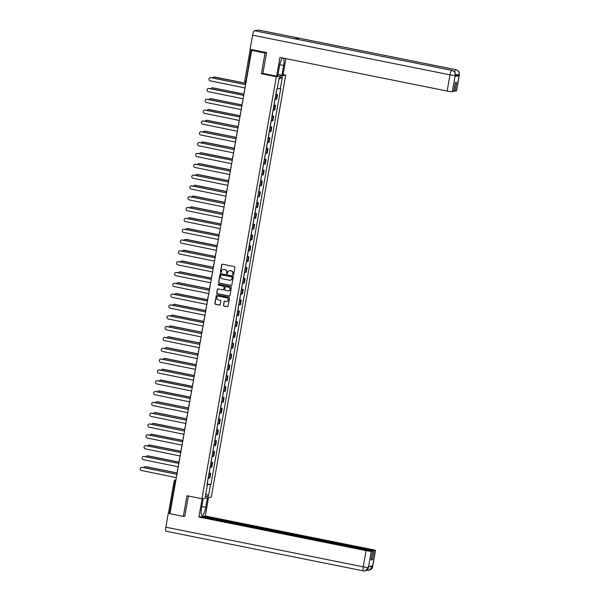 <?xml version="1.0" encoding="UTF-8"?>
<svg xmlns="http://www.w3.org/2000/svg" width="601" height="601" viewBox="0 0 601 601"><rect width="100%" height="100%" fill="white"/><g stroke="black" fill="none" stroke-linecap="round" stroke-linejoin="round"><path stroke-width="0.9" d="M233.075 275.018A0.488 0.466 -99.3 0 0 233.616 274.634L234.893 267.392A0.691 0.669 -99.3 0 0 234.36 266.581L222.49 264.2A0.691 0.669 -99.3 0 0 221.716 264.748L220.439 271.983A0.488 0.466 -99.3 0 0 220.98 272.553A0.488 0.466 -99.3 0 0 221.363 272.17L221.529 271.231A2.224 2.141 -99.3 0 1 224.023 269.473L225.007 269.676A2.224 2.141 -99.3 0 1 226.735 272.276L226.569 273.215A0.488 0.466 -99.3 0 0 227.11 273.786A0.488 0.466 -99.3 0 0 227.494 273.402L227.659 272.463A2.224 2.141 -99.3 0 1 230.145 270.705L231.137 270.908A2.224 2.141 -99.3 0 1 232.865 273.508L232.7 274.447A0.488 0.466 -99.3 0 0 233.075 275.018M229.499 270.683A2.224 2.141 -99.3 0 1 230.333 270.675L231.325 270.878A2.224 2.141 -99.3 0 1 233.045 273.478L232.88 274.417A0.488 0.466 -99.3 0 0 233.331 274.995M222.355 264.185A0.691 0.669 -99.3 0 0 221.904 264.718L220.627 271.952A0.488 0.466 -99.3 0 0 221.07 272.531M223.369 269.451A2.224 2.141 -99.3 0 1 224.203 269.443L225.195 269.646A2.224 2.141 -99.3 0 1 226.923 272.245L226.757 273.185A0.488 0.466 -99.3 0 0 227.201 273.763M223.422 305.18A0.691 0.669 -99.3 0 0 223.963 305.992L227.291 306.66A0.691 0.669 -99.3 0 0 228.072 306.112L229.484 298.073A0.691 0.669 -99.3 0 0 228.943 297.262L217.081 294.881A0.691 0.669 -99.3 0 0 216.307 295.429L214.888 303.46A0.691 0.669 -99.3 0 0 215.428 304.279L219.448 305.083A0.691 0.669 -99.3 0 0 220.229 304.534L220.83 301.093A0.691 0.669 -99.3 0 0 220.297 300.282L218.298 299.884A1.856 1.788 -99.3 0 1 218.321 296.225A1.856 1.788 -99.3 0 1 218.944 296.24L226.75 297.811A1.856 1.788 -99.3 0 1 226.735 301.462A1.856 1.788 -99.3 0 1 226.111 301.454L224.804 301.191A0.691 0.669 -99.3 0 0 224.03 301.74L223.61 305.15A0.691 0.669 -99.3 0 0 224.15 305.962L227.478 306.63A0.691 0.669 -99.3 0 0 227.614 306.645M266.521 52.805L265.033 53.053L261.39 73.728L276.355 76.733L201.951 498.725L186.979 495.72L183.335 516.394L169.97 513.712L251.669 50.364L253.321 50.093L251.241 49.673L245.794 82.435A1.412 1.412 0 0 1 244.675 80.797L246.23 81.21M265.033 53.053L251.669 50.364M231.024 285.483A0.691 0.669 -99.3 0 0 231.806 284.934L233.218 276.896A0.691 0.669 -99.3 0 0 232.685 276.084L220.815 273.695A0.691 0.669 -99.3 0 0 220.041 274.244L218.621 282.282A0.691 0.669 -99.3 0 0 219.162 283.094L231.212 285.452A0.691 0.669 -99.3 0 0 231.347 285.46M231.355 287.488L229.935 295.519A0.691 0.669 -99.3 0 1 229.154 296.068L217.292 293.686A0.691 0.669 -99.3 0 1 216.758 292.875L217.359 289.434A0.691 0.669 -99.3 0 1 218.14 288.886L222.948 289.855A0.691 0.669 -99.3 0 0 223.73 289.306L224.135 287.023A0.691 0.669 -99.3 0 0 223.595 286.211L218.584 285.205A0.488 0.466 -99.3 0 1 218.591 284.243A0.488 0.466 -99.3 0 1 218.756 284.25L230.814 286.669A0.691 0.669 -99.3 0 1 231.355 287.488M283.079 74.682L285.685 75.2L211.282 497.192L201.951 498.725M183.335 516.394L184.823 516.146M170.075 513.126L168.573 512.691M250.332 49.335L251.241 49.673M274.988 99.135L276.167 99.18L276.978 94.605L275.799 94.56M276.978 94.605L276.069 94.214M276.167 99.18L276.738 99.09L277.549 94.507M274.161 105.04L275.641 105.333L273.891 105.385M273.079 109.96L274.83 109.915L275.641 105.333M272.253 115.865L273.725 116.158L271.983 116.203M271.171 120.786L272.922 120.741L273.725 116.158M270.345 126.683L271.817 126.984L270.074 127.029M269.263 131.611L271.013 131.559L271.817 126.984M268.437 137.509L269.909 137.809L268.166 137.854M267.355 142.437L269.105 142.384L269.909 137.809M266.528 148.334L268.001 148.627L266.258 148.68M265.447 153.255L267.197 153.21L268.001 148.627M264.62 159.16L266.093 159.453L264.342 159.505M263.538 164.081L265.289 164.035L266.093 159.453M262.712 169.978L264.185 170.278L262.434 170.323M261.63 174.906L263.381 174.853L264.185 170.278M260.804 180.803L262.276 181.104L260.526 181.149M259.722 185.732L261.473 185.679L262.276 181.104M258.896 191.629L260.368 191.922L258.618 191.974M257.814 196.557L259.564 196.504L260.368 191.922M256.988 202.454L258.46 202.747L256.71 202.8M255.906 207.375L257.656 207.33L258.46 202.747M255.079 213.28L256.552 213.573L254.801 213.625M253.998 218.201L255.748 218.155L256.552 213.573M253.171 224.098L254.644 224.398L252.893 224.443M252.089 229.026L253.832 228.973L254.644 224.398M251.263 234.923L252.736 235.224L250.985 235.269M250.181 239.852L251.924 239.799L252.736 235.224M249.355 245.749L250.827 246.042L249.077 246.094M248.273 250.67L250.016 250.625L250.827 246.042M247.447 256.574L248.919 256.867L247.169 256.92M246.365 261.495L248.108 261.45L248.919 256.867M245.539 267.4L247.011 267.693L245.261 267.738M244.457 272.321L246.2 272.268L247.011 267.693M243.63 278.218L245.103 278.518L243.352 278.563M242.541 283.146L244.291 283.094L245.103 278.518M241.722 289.043L243.195 289.336L241.444 289.389M240.633 293.972L242.383 293.919L243.195 289.336M239.814 299.869L241.286 300.162L239.536 300.215M238.725 304.79L240.475 304.745L241.286 300.162M237.898 310.694L239.378 310.987L237.628 311.04M236.817 315.615L238.567 315.57L239.378 310.987M235.99 321.512L237.47 321.813L235.72 321.858M234.908 326.441L236.659 326.388L237.47 321.813M234.082 332.338L235.554 332.638L233.812 332.684M233 337.266L234.751 337.214L235.554 332.638M232.174 343.163L233.646 343.456L231.903 343.509M231.092 348.084L232.842 348.039L233.646 343.456M230.266 353.989L231.738 354.282L229.995 354.335M229.184 358.91L230.934 358.865L231.738 354.282M228.357 364.815L229.83 365.107L228.087 365.153M227.276 369.735L229.026 369.69L229.83 365.107M226.449 375.633L227.922 375.933L226.179 375.978M225.367 380.561L227.118 380.508L227.922 375.933M224.541 386.458L226.014 386.759L224.263 386.804M223.459 391.386L225.21 391.334L226.014 386.759M222.633 397.284L224.105 397.577L222.355 397.629M221.551 402.204L223.302 402.159L224.105 397.577M220.725 408.109L222.197 408.402L220.447 408.455M219.643 413.03L221.393 412.985L222.197 408.402M218.817 418.927L220.289 419.228L218.539 419.273M217.735 423.855L219.485 423.803L220.289 419.228M216.908 429.753L218.381 430.053L216.63 430.098M215.827 434.681L217.577 434.628L218.381 430.053M215 440.578L216.473 440.871L214.722 440.924M213.918 445.506L215.669 445.454L216.473 440.871M213.092 451.404L214.565 451.697L212.814 451.749M212.01 456.324L213.753 456.279L214.565 451.697M211.184 462.229L212.656 462.522L210.906 462.575M210.102 467.15L211.845 467.105L212.656 462.522M209.276 473.047L210.748 473.348L208.998 473.393M208.194 477.975L209.937 477.923L210.748 473.348M207.082 484.248L210.478 484.661L208.427 496.313L205.294 496.832L207.345 485.172L206.909 485.247L276.715 89.346L277.159 89.271L279.21 77.612L282.342 77.101L280.291 88.753L277.309 88.392M210.478 484.661L210.921 484.586L280.727 88.685L280.291 88.753M276.355 76.733L285.685 75.2M261.39 73.728L263.073 73.45M207.368 483.873L210.921 484.586M207.345 485.172L206.947 485.037M282.342 77.101L278.939 79.144M205.873 493.541L208.427 496.313M220.68 273.688A0.691 0.669 -99.3 0 0 220.229 274.214L218.809 282.252A0.691 0.669 -99.3 0 0 219.35 283.063L231.212 285.452M232.166 277.459A0.488 0.466 -99.3 0 0 231.791 276.888L221.378 274.8A0.488 0.466 -99.3 0 0 220.83 275.183L220.657 276.167A2.224 2.141 -99.3 0 0 222.378 278.774L229.499 280.201A2.224 2.141 -99.3 0 0 231.994 278.443L232.354 277.429A0.488 0.466 -99.3 0 0 231.971 276.858L231.791 276.888M221.311 274.792A0.488 0.466 -99.3 0 1 221.559 274.77L231.971 276.858M230.333 280.201A2.224 2.141 -99.3 0 0 232.181 278.413L231.994 278.443M232.354 277.429L232.181 278.413M218.005 288.871A0.691 0.669 -99.3 0 0 217.547 289.404L216.938 292.845A0.691 0.669 -99.3 0 0 217.479 293.656L229.342 296.038A0.691 0.669 -99.3 0 0 229.484 296.053M223.279 289.832A0.691 0.669 -99.3 0 0 223.918 289.276L224.316 286.993A0.691 0.669 -99.3 0 0 223.782 286.181L218.584 285.205M218.689 284.243A0.488 0.466 -99.3 0 0 218.772 285.175M227.944 290.854A1.856 1.788 -99.3 0 0 230.055 289.066A1.856 1.788 -99.3 0 0 228.583 287.21L225.833 286.662A0.691 0.669 -99.3 0 0 225.052 287.21L224.654 289.487A0.691 0.669 -99.3 0 0 225.195 290.306L227.944 290.854M228.658 290.846A1.856 1.788 -99.3 0 0 228.771 287.18L228.583 287.21M225.698 286.647A0.691 0.669 -99.3 0 1 226.021 286.632L228.771 287.18M224.669 301.176A0.691 0.669 -99.3 0 0 224.218 301.71L223.61 305.15M226.825 301.447A1.856 1.788 -99.3 0 0 226.938 297.78L226.75 297.811M218.411 296.218A1.856 1.788 -99.3 0 1 219.132 296.21L226.938 297.78M216.946 294.866A0.691 0.669 -99.3 0 0 216.488 295.399L215.075 303.43A0.691 0.669 -99.3 0 0 215.616 304.249L219.635 305.053A0.691 0.669 -99.3 0 0 219.771 305.068M275.836 94.349L276.498 91.81M245.854 83.351L214.534 77.056A1.63 1.57 -99.3 0 0 212.814 77.987M276.483 90.668L276.941 89.309M214.114 77.033A1.63 1.57 80.7 0 1 214.775 77.018L245.869 83.269M210.38 77.642A1.63 1.57 80.7 0 1 211.049 77.627L245.381 84.621L210.801 77.672A1.63 1.57 -99.3 0 0 208.953 79.234A1.63 1.57 -99.3 0 0 210.237 80.857L244.802 87.911A1.412 1.367 -99.3 0 0 244.9 88.76M245.779 83.764A1.412 1.367 -99.3 0 0 245.396 84.516M273.928 105.175L274.589 102.636M243.946 94.177L212.626 87.881A1.63 1.57 -99.3 0 0 210.906 88.805M274.574 101.494L275.198 99.157M212.206 87.851A1.63 1.57 80.7 0 1 212.867 87.836L243.961 94.087M272.02 115.993L272.681 113.461M242.038 104.995L210.718 98.707A1.63 1.57 -99.3 0 0 208.998 99.631M272.666 112.319L273.29 109.983M210.297 98.677A1.63 1.57 80.7 0 1 210.959 98.662L242.053 104.912M279.758 64.675L283.664 65.456A7.956 1.998 101.4 0 0 283.394 58.132M282.838 58.027A7.956 1.998 101.4 0 0 279.465 66.148L277.73 76.004L276.655 76.177L279.961 57.441L447.136 91.044L449.991 74.847L252.6 35.174L250.114 49.29L266.559 52.595L262.892 73.412L276.655 76.177M283.664 65.456L281.929 75.313L282.996 75.133L285.903 58.643M277.985 74.524L281.929 75.313M456.392 90.999L459.247 74.794A4.245 0.391 -170 0 0 459.397 74.727L456.542 90.924A4.245 0.391 -170 0 1 456.392 90.999L453.755 90.976M252.6 35.174A4.35 1.089 -78.6 0 1 254.501 30.719L294.783 38.81A4.35 1.089 -78.6 0 1 294.881 38.817A4.35 1.089 -78.6 0 1 294.971 38.847M297.863 39.411A4.35 1.089 -78.6 0 1 298.832 38.148L258.55 30.05L254.501 30.719M454.574 72.037A4.35 1.089 -78.6 0 1 455.941 69.724L298.832 38.148L294.783 38.81L451.892 70.392C454.288 71.128 455.385 72.781 455.19 75.365L452.283 91.675A4.245 0.391 -170 0 1 447.136 91.044M455.002 91.224L456.58 82.277L455.257 82.495L453.672 91.442L452.283 91.675M455.145 75.471A4.245 0.391 10 0 1 449.991 74.847A4.35 1.089 -78.6 0 1 451.892 70.392A4.35 1.089 -78.6 0 1 451.99 70.392C455.535 71.925 454.829 72.916 455.145 73.089L455.175 76.327A4.245 0.391 -170 0 1 455.025 76.402L459.036 75.741A4.245 0.391 -170 0 1 455.34 75.38L455.19 75.365M455.408 74.426L459.202 74.802L459.036 75.741M459.397 74.727L459.202 72.428C458.931 72.278 459.51 71.188 456.046 69.724A4.35 1.089 -78.6 0 0 455.941 69.724C458.345 70.467 459.442 72.12 459.247 74.689M203.228 498.514L201.56 507.988A7.956 1.998 101.4 0 0 202.086 515.448A7.956 1.998 101.4 0 0 205.752 507.297L207.428 497.831M202.154 498.695L198.916 517.04L201.425 516.627L372.635 551.042L371.245 551.267L368.39 567.569L368.601 566.525L372.612 565.872L372.492 566.796L375.347 550.599A4.245 0.391 10 0 0 375.505 550.524A4.245 0.391 10 0 0 372.44 549.599L205.264 516.004L202.755 516.417L202.672 516.883M208.494 497.651L205.264 516.004M198.916 517.04L366.099 550.644A4.245 0.391 10 0 0 371.245 551.267M166.244 531.246A4.35 1.089 -78.6 0 1 166.139 531.246A4.35 1.089 -78.6 0 1 165.846 527.175L168.34 513.051L169.106 512.923M372.635 551.042L371.057 559.989L372.38 559.771L373.957 550.824L375.347 550.599M373.957 550.824L202.755 516.417M184.237 516.244L184.785 516.357L188.376 495.998M168.34 513.051L170.03 513.389M372.38 559.771L371.14 559.523M368.744 566.503L368.436 567.464M365.055 570.95L363.53 570.92A4.35 1.089 -78.6 0 0 363.635 570.927L365.175 570.927L368.39 567.577M368.991 570.304L367.587 570.259A4.35 1.089 -78.6 0 0 367.684 570.259L369.112 570.281L372.447 566.908M243.871 94.59A1.412 1.367 -99.3 0 0 243.488 95.341L208.893 88.49A1.63 1.57 -99.3 0 0 207.044 90.06A1.63 1.57 -99.3 0 0 208.329 91.683L242.894 98.737A1.412 1.367 -99.3 0 0 242.992 99.578M208.472 88.467A1.63 1.57 80.7 0 1 209.14 88.452L243.488 95.356M241.963 105.415A1.412 1.367 -99.3 0 0 241.579 106.159L206.984 99.315A1.63 1.57 -99.3 0 0 205.136 100.885A1.63 1.57 -99.3 0 0 206.421 102.508L240.986 109.562A1.412 1.367 -99.3 0 0 241.084 110.404M206.564 99.293A1.63 1.57 80.7 0 1 207.232 99.278L241.579 106.182M270.112 126.819L270.773 124.279M240.13 115.82L208.81 109.525A1.63 1.57 -99.3 0 0 207.09 110.456M270.758 123.145L271.382 120.809M208.389 109.502A1.63 1.57 80.7 0 1 209.05 109.487L240.145 115.738M268.204 137.644L268.865 135.105M238.221 126.646L206.902 120.35A1.63 1.57 -99.3 0 0 205.181 121.282M268.85 133.963L269.473 131.634M206.481 120.328A1.63 1.57 80.7 0 1 207.142 120.313L238.236 126.563M266.296 148.47L266.957 145.93M236.313 137.471L204.994 131.176A1.63 1.57 -99.3 0 0 203.273 132.1M266.942 144.788L267.565 142.452M204.565 131.153A1.63 1.57 80.7 0 1 205.234 131.138L236.328 137.381M240.054 116.241A1.412 1.367 -99.3 0 0 239.671 116.985L205.076 110.141A1.63 1.57 -99.3 0 0 203.228 111.711A1.63 1.57 -99.3 0 0 204.513 113.334L239.07 120.388A1.412 1.367 -99.3 0 0 239.175 121.229M204.656 110.118A1.63 1.57 80.7 0 1 205.317 110.103L239.671 117.007M202.747 120.936A1.63 1.57 80.7 0 1 203.408 120.921L237.748 127.915L203.168 120.966A1.63 1.57 -99.3 0 0 201.32 122.529A1.63 1.57 -99.3 0 0 202.605 124.159L237.162 131.206A1.412 1.367 -99.3 0 0 237.267 132.055M238.146 127.066A1.412 1.367 -99.3 0 0 237.763 127.81M200.839 131.762A1.63 1.57 80.7 0 1 201.5 131.747L235.84 138.741L201.26 131.784A1.63 1.57 -99.3 0 0 199.412 133.354A1.63 1.57 -99.3 0 0 200.696 134.977L235.254 142.031A1.412 1.367 -99.3 0 0 235.359 142.88M236.238 137.884A1.412 1.367 -99.3 0 0 235.855 138.636M264.38 159.288L265.049 156.756M234.405 148.297L203.085 142.001A1.63 1.57 -99.3 0 0 201.365 142.925M265.033 155.614L265.657 153.278M202.657 141.971A1.63 1.57 80.7 0 1 203.326 141.956L234.42 148.207M198.931 142.587A1.63 1.57 80.7 0 1 199.592 142.572L233.932 149.559L199.352 142.61A1.63 1.57 -99.3 0 0 197.504 144.18A1.63 1.57 -99.3 0 0 198.788 145.803L233.346 152.857A1.412 1.367 -99.3 0 0 233.451 153.698M234.33 148.71A1.412 1.367 -99.3 0 0 233.947 149.454M262.472 170.113L263.14 167.581M232.497 159.115L201.177 152.819A1.63 1.57 -99.3 0 0 199.457 153.751M263.125 166.439L263.749 164.103M200.749 152.797A1.63 1.57 80.7 0 1 201.418 152.782L232.512 159.032M232.422 159.535A1.412 1.367 -99.3 0 0 232.039 160.279L197.444 153.435A1.63 1.57 -99.3 0 0 195.595 155.005A1.63 1.57 -99.3 0 0 196.88 156.628L231.438 163.682A1.412 1.367 -99.3 0 0 231.543 164.524M197.023 153.413A1.63 1.57 80.7 0 1 197.684 153.398L232.039 160.302M260.564 180.939L261.225 178.399M230.589 169.94L199.269 163.645A1.63 1.57 -99.3 0 0 197.549 164.576M261.217 177.265L261.841 174.929M198.841 163.622A1.63 1.57 80.7 0 1 199.509 163.607L230.604 169.858M230.514 170.361A1.412 1.367 -99.3 0 0 230.13 171.105L195.535 164.261A1.63 1.57 -99.3 0 0 193.687 165.823A1.63 1.57 -99.3 0 0 194.972 167.454L229.529 174.508A1.412 1.367 -99.3 0 0 229.635 175.349M195.115 164.238A1.63 1.57 80.7 0 1 195.776 164.223L230.13 171.127M258.655 191.764L259.316 189.225M228.68 180.766L197.361 174.47A1.63 1.57 -99.3 0 0 195.641 175.402M259.309 188.083L259.933 185.754M196.933 174.448A1.63 1.57 80.7 0 1 197.601 174.433L228.696 180.683M228.605 181.186A1.412 1.367 -99.3 0 0 228.222 181.93L193.627 175.086A1.63 1.57 -99.3 0 0 191.772 176.649A1.63 1.57 -99.3 0 0 193.064 178.272L227.621 185.326A1.412 1.367 -99.3 0 0 227.726 186.175M193.206 175.056A1.63 1.57 80.7 0 1 193.868 175.041L228.222 181.945M256.747 202.59L257.408 200.05M226.772 191.591L195.453 185.296A1.63 1.57 -99.3 0 0 193.732 186.22M257.401 198.908L258.024 196.572M195.025 185.266A1.63 1.57 80.7 0 1 195.693 185.258L226.787 191.501M191.298 185.882A1.63 1.57 80.7 0 1 191.959 185.867L226.292 192.853L191.719 185.904A1.63 1.57 -99.3 0 0 189.863 187.474A1.63 1.57 -99.3 0 0 191.156 189.097L225.713 196.151A1.412 1.367 -99.3 0 0 225.818 196.993M226.697 192.004A1.412 1.367 -99.3 0 0 226.314 192.756M254.839 213.408L255.5 210.876M224.864 202.417L193.537 196.121A1.63 1.57 -99.3 0 0 191.824 197.045M255.493 209.734L256.116 207.398M193.116 196.091A1.63 1.57 80.7 0 1 193.785 196.076L224.879 202.327M189.383 196.707A1.63 1.57 80.7 0 1 190.051 196.692L224.383 203.679L189.811 196.73A1.63 1.57 -99.3 0 0 187.955 198.3A1.63 1.57 -99.3 0 0 189.247 199.923L223.805 206.977A1.412 1.367 -99.3 0 0 223.91 207.818M224.789 202.83A1.412 1.367 -99.3 0 0 224.406 203.574M252.931 224.233L253.592 221.701M222.948 213.235L191.629 206.939A1.63 1.57 -99.3 0 0 189.908 207.871M253.577 220.559L254.208 218.223M191.208 206.917A1.63 1.57 80.7 0 1 191.877 206.902L222.963 213.152M187.474 207.533A1.63 1.57 80.7 0 1 188.143 207.518L222.475 214.504L187.903 207.555A1.63 1.57 -99.3 0 0 186.047 209.125A1.63 1.57 -99.3 0 0 187.339 210.748L221.897 217.802A1.412 1.367 -99.3 0 0 222.002 218.644M222.881 213.655A1.412 1.367 -99.3 0 0 222.498 214.399M251.023 235.059L251.684 232.519M221.04 224.06L189.721 217.765A1.63 1.57 -99.3 0 0 188 218.696M251.669 231.377L252.3 229.049M189.3 217.742A1.63 1.57 80.7 0 1 189.969 217.727L221.055 223.978M220.973 224.481A1.412 1.367 -99.3 0 0 220.59 225.225L185.994 218.381A1.63 1.57 -99.3 0 0 184.139 219.943A1.63 1.57 -99.3 0 0 185.431 221.574L219.989 228.628A1.412 1.367 -99.3 0 0 220.094 229.469M185.566 218.351A1.63 1.57 80.7 0 1 186.235 218.336L220.582 225.24M249.115 245.884L249.776 243.345M219.132 234.886L187.812 228.59A1.63 1.57 -99.3 0 0 186.092 229.522M249.761 242.203L250.392 239.867M187.392 228.568A1.63 1.57 80.7 0 1 188.06 228.553L219.147 234.796M219.065 235.299A1.412 1.367 -99.3 0 0 218.681 236.05L184.086 229.206A1.63 1.57 -99.3 0 0 182.231 230.769A1.63 1.57 -99.3 0 0 183.523 232.392L218.08 239.446A1.412 1.367 -99.3 0 0 218.178 240.295M183.658 229.176A1.63 1.57 80.7 0 1 184.327 229.161L218.674 236.065M247.206 256.71L247.867 254.17M217.224 245.711L185.904 239.416A1.63 1.57 -99.3 0 0 184.184 240.34M247.852 253.029L248.483 250.692M185.484 239.386A1.63 1.57 80.7 0 1 186.152 239.371L217.239 245.621M217.156 246.125A1.412 1.367 -99.3 0 0 216.773 246.876L182.178 240.024A1.63 1.57 -99.3 0 0 180.323 241.594A1.63 1.57 -99.3 0 0 181.615 243.217L216.172 250.271A1.412 1.367 -99.3 0 0 216.27 251.113M181.75 240.002A1.63 1.57 80.7 0 1 182.419 239.987L216.766 246.891M245.298 267.528L245.959 264.996M215.316 256.529L183.996 250.241A1.63 1.57 -99.3 0 0 182.276 251.165M245.944 263.854L246.575 261.518M183.575 250.211A1.63 1.57 80.7 0 1 184.244 250.196L215.331 256.447M215.241 256.95A1.412 1.367 -99.3 0 0 214.865 257.694L180.27 250.85A1.63 1.57 -99.3 0 0 178.414 252.42A1.63 1.57 -99.3 0 0 179.707 254.043L214.264 261.097A1.412 1.367 -99.3 0 0 214.362 261.938M179.842 250.827A1.63 1.57 80.7 0 1 180.51 250.812L214.857 257.716M243.39 278.353L244.051 275.814M213.408 267.355L182.088 261.059A1.63 1.57 -99.3 0 0 180.368 261.991M244.036 274.68L244.667 272.343M181.667 261.037A1.63 1.57 80.7 0 1 182.328 261.022L213.423 267.272M177.934 261.653A1.63 1.57 80.7 0 1 178.602 261.638L212.934 268.624L178.354 261.675A1.63 1.57 -99.3 0 0 176.506 263.238A1.63 1.57 -99.3 0 0 177.798 264.868L212.356 271.922A1.412 1.367 -99.3 0 0 212.453 272.764M213.332 267.776A1.412 1.367 -99.3 0 0 212.957 268.519M241.482 289.179L242.143 286.639M211.499 278.18L180.18 271.885A1.63 1.57 -99.3 0 0 178.459 272.816M242.128 285.498L242.759 283.169M179.759 271.862A1.63 1.57 80.7 0 1 180.42 271.847L211.514 278.098M211.424 278.601A1.412 1.367 -99.3 0 0 211.049 279.345L176.446 272.501A1.63 1.57 -99.3 0 0 174.598 274.064A1.63 1.57 -99.3 0 0 175.89 275.694L210.448 282.74A1.412 1.367 -99.3 0 0 210.545 283.589M176.025 272.471A1.63 1.57 80.7 0 1 176.694 272.456L211.041 279.36M239.574 300.004L240.235 297.465M209.591 289.006L178.272 282.71A1.63 1.57 -99.3 0 0 176.551 283.634M240.22 296.323L240.851 293.987M177.851 282.688A1.63 1.57 80.7 0 1 178.512 282.673L209.606 288.916M174.117 283.296A1.63 1.57 80.7 0 1 174.786 283.281L209.118 290.275L174.538 283.319A1.63 1.57 -99.3 0 0 172.69 284.889A1.63 1.57 -99.3 0 0 173.974 286.512L208.539 293.566A1.412 1.367 -99.3 0 0 208.637 294.407M209.516 289.419A1.412 1.367 -99.3 0 0 209.133 290.17M237.665 310.822L238.327 308.29M207.683 299.831L176.363 293.536A1.63 1.57 -99.3 0 0 174.643 294.46M238.312 307.149L238.935 304.812M175.943 293.506A1.63 1.57 80.7 0 1 176.604 293.491L207.698 299.741M207.608 300.245A1.412 1.367 -99.3 0 0 207.225 300.988L172.63 294.144A1.63 1.57 -99.3 0 0 170.782 295.715A1.63 1.57 -99.3 0 0 172.066 297.337L206.631 304.391A1.412 1.367 -99.3 0 0 206.729 305.233M172.209 294.122A1.63 1.57 80.7 0 1 172.878 294.107L207.225 301.011M235.757 321.648L236.418 319.116M205.775 310.649L174.455 304.354A1.63 1.57 -99.3 0 0 172.735 305.285M236.403 317.974L237.027 315.638M174.035 304.331A1.63 1.57 80.7 0 1 174.696 304.316L205.79 310.567M205.7 311.07A1.412 1.367 -99.3 0 0 205.317 311.814L170.722 304.97A1.63 1.57 -99.3 0 0 168.873 306.54A1.63 1.57 -99.3 0 0 170.158 308.163L204.723 315.217A1.412 1.367 -99.3 0 0 204.821 316.058M170.301 304.947A1.63 1.57 80.7 0 1 170.969 304.932L205.317 311.836M233.849 332.473L234.51 329.934M203.867 321.475L172.547 315.179A1.63 1.57 -99.3 0 0 170.827 316.111M234.495 328.792L235.119 326.463M172.126 315.157A1.63 1.57 80.7 0 1 172.787 315.142L203.882 321.392M203.792 321.896A1.412 1.367 -99.3 0 0 203.408 322.639L168.813 315.795A1.63 1.57 -99.3 0 0 166.965 317.358A1.63 1.57 -99.3 0 0 168.25 318.988L202.815 326.042A1.412 1.367 -99.3 0 0 202.913 326.884M168.393 315.765A1.63 1.57 80.7 0 1 169.061 315.75L203.408 322.654M231.941 343.299L232.602 340.759M201.959 332.3L170.639 326.005A1.63 1.57 -99.3 0 0 168.919 326.936M232.587 339.618L233.211 337.281M170.218 325.982A1.63 1.57 80.7 0 1 170.879 325.967L201.974 332.218M166.485 326.591A1.63 1.57 80.7 0 1 167.146 326.576L201.485 333.57L166.905 326.621A1.63 1.57 -99.3 0 0 165.057 328.184A1.63 1.57 -99.3 0 0 166.342 329.806L200.899 336.86A1.412 1.367 -99.3 0 0 201.004 337.709M201.883 332.721A1.412 1.367 -99.3 0 0 201.5 333.465M230.033 354.124L230.694 351.585M200.05 343.126L168.731 336.83A1.63 1.57 -99.3 0 0 167.01 337.754M230.679 350.443L231.302 348.107M168.31 336.8A1.63 1.57 80.7 0 1 168.971 336.785L200.065 343.036M164.576 337.416A1.63 1.57 80.7 0 1 165.237 337.401L199.577 344.388L164.997 337.439A1.63 1.57 -99.3 0 0 163.149 339.009A1.63 1.57 -99.3 0 0 164.434 340.632L198.991 347.686A1.412 1.367 -99.3 0 0 199.096 348.527M199.975 343.539A1.412 1.367 -99.3 0 0 199.592 344.29M228.125 364.942L228.786 362.411M198.142 353.944L166.823 347.656A1.63 1.57 -99.3 0 0 165.102 348.58M228.771 361.269L229.394 358.932M166.394 347.626A1.63 1.57 80.7 0 1 167.063 347.611L198.157 353.861M162.668 348.242A1.63 1.57 80.7 0 1 163.329 348.227L197.669 355.214L163.089 348.264A1.63 1.57 -99.3 0 0 161.241 349.835A1.63 1.57 -99.3 0 0 162.525 351.457L197.083 358.512A1.412 1.367 -99.3 0 0 197.188 359.353M198.067 354.365A1.412 1.367 -99.3 0 0 197.684 355.108M226.209 375.768L226.877 373.229M196.234 364.769L164.914 358.474A1.63 1.57 -99.3 0 0 163.194 359.406M226.862 372.094L227.486 369.758M164.486 358.451A1.63 1.57 80.7 0 1 165.155 358.436L196.249 364.687M196.159 365.19A1.412 1.367 -99.3 0 0 195.776 365.934L161.181 359.09A1.63 1.57 -99.3 0 0 159.333 360.66A1.63 1.57 -99.3 0 0 160.617 362.283L195.175 369.337A1.412 1.367 -99.3 0 0 195.28 370.178M160.76 359.067A1.63 1.57 80.7 0 1 161.421 359.052L195.776 365.956M224.301 386.593L224.969 384.054M194.326 375.595L163.006 369.299A1.63 1.57 -99.3 0 0 161.286 370.231M224.954 382.912L225.578 380.583M162.578 369.277A1.63 1.57 80.7 0 1 163.247 369.262L194.341 375.512M194.251 376.016A1.412 1.367 -99.3 0 0 193.868 376.759L159.273 369.915A1.63 1.57 -99.3 0 0 157.424 371.478A1.63 1.57 -99.3 0 0 158.709 373.108L193.267 380.155A1.412 1.367 -99.3 0 0 193.372 381.004M158.852 369.885A1.63 1.57 80.7 0 1 159.513 369.87L193.868 376.774M222.393 397.419L223.054 394.88M192.418 386.42L161.098 380.125A1.63 1.57 -99.3 0 0 159.378 381.057M223.046 393.738L223.67 391.401M160.67 380.102A1.63 1.57 80.7 0 1 161.338 380.087L192.433 386.33M192.343 386.834A1.412 1.367 -99.3 0 0 191.959 387.585L157.364 380.733A1.63 1.57 -99.3 0 0 155.516 382.304A1.63 1.57 -99.3 0 0 156.801 383.926L191.358 390.981A1.412 1.367 -99.3 0 0 191.464 391.829M156.944 380.711A1.63 1.57 80.7 0 1 157.605 380.696L191.959 387.6M220.484 408.237L221.145 405.705M190.509 397.246L159.19 390.95A1.63 1.57 -99.3 0 0 157.47 391.875M221.138 404.563L221.761 402.227M158.762 390.92A1.63 1.57 80.7 0 1 159.43 390.905L190.525 397.156M190.434 397.659A1.412 1.367 -99.3 0 0 190.051 398.403L155.456 391.559A1.63 1.57 -99.3 0 0 153.608 393.129A1.63 1.57 -99.3 0 0 154.893 394.752L189.45 401.806A1.412 1.367 -99.3 0 0 189.555 402.647M155.035 391.536A1.63 1.57 80.7 0 1 155.697 391.521L190.051 398.425M218.576 419.062L219.237 416.531M188.601 408.064L157.282 401.768A1.63 1.57 -99.3 0 0 155.561 402.7M219.23 415.389L219.853 413.052M156.853 401.746A1.63 1.57 80.7 0 1 157.522 401.731L188.616 407.981M153.127 402.362A1.63 1.57 80.7 0 1 153.788 402.347L188.128 409.334L153.548 402.385A1.63 1.57 -99.3 0 0 151.692 403.955A1.63 1.57 -99.3 0 0 152.985 405.577L187.542 412.632A1.412 1.367 -99.3 0 0 187.647 413.473M188.526 408.485A1.412 1.367 -99.3 0 0 188.143 409.228M216.668 429.888L217.329 427.349M186.693 418.889L155.374 412.594A1.63 1.57 -99.3 0 0 153.653 413.526M217.322 426.214L217.945 423.878M154.945 412.571A1.63 1.57 80.7 0 1 155.614 412.556L186.708 418.807M151.219 413.188A1.63 1.57 80.7 0 1 151.88 413.172L186.212 420.159L151.64 413.21A1.63 1.57 -99.3 0 0 149.784 414.773A1.63 1.57 -99.3 0 0 151.076 416.403L185.634 423.457A1.412 1.367 -99.3 0 0 185.739 424.298M186.618 419.31A1.412 1.367 -99.3 0 0 186.235 420.054M214.76 440.713L215.421 438.174M184.785 429.715L153.458 423.42A1.63 1.57 -99.3 0 0 151.737 424.351M215.406 437.032L216.037 434.703M153.037 423.397A1.63 1.57 80.7 0 1 153.706 423.382L184.8 429.632M149.303 424.005A1.63 1.57 80.7 0 1 149.972 423.99L184.304 430.985L149.732 424.036A1.63 1.57 -99.3 0 0 147.876 425.598A1.63 1.57 -99.3 0 0 149.168 427.221L183.726 434.275A1.412 1.367 -99.3 0 0 183.831 435.124M184.71 430.136A1.412 1.367 -99.3 0 0 184.327 430.879M212.852 451.539L213.513 449M182.869 440.541L151.55 434.245A1.63 1.57 -99.3 0 0 149.829 435.169M213.498 447.858L214.129 445.521M151.129 434.222A1.63 1.57 80.7 0 1 151.798 434.207L182.884 440.45M182.802 440.954A1.412 1.367 -99.3 0 0 182.419 441.705L147.823 434.854A1.63 1.57 -99.3 0 0 145.968 436.424A1.63 1.57 -99.3 0 0 147.26 438.046L181.818 445.101A1.412 1.367 -99.3 0 0 181.923 445.942M147.395 434.831A1.63 1.57 80.7 0 1 148.064 434.816L182.411 441.72M210.943 462.357L211.605 459.825M180.961 451.366L149.641 445.071A1.63 1.57 -99.3 0 0 147.921 445.995M211.59 458.683L212.221 456.347M149.221 445.04A1.63 1.57 80.7 0 1 149.889 445.025L180.976 451.276M180.893 451.779A1.412 1.367 -99.3 0 0 180.51 452.523L145.915 445.679A1.63 1.57 -99.3 0 0 144.06 447.249A1.63 1.57 -99.3 0 0 145.352 448.872L179.909 455.926A1.412 1.367 -99.3 0 0 180.015 456.768M145.487 445.657A1.63 1.57 80.7 0 1 146.156 445.642L180.503 452.545M209.035 473.182L209.696 470.651M179.053 462.184L147.733 455.889A1.63 1.57 -99.3 0 0 146.013 456.82M209.681 469.509L210.312 467.172M147.313 455.866A1.63 1.57 80.7 0 1 147.981 455.851L179.068 462.101M178.985 462.605A1.412 1.367 -99.3 0 0 178.602 463.348L144.007 456.505A1.63 1.57 -99.3 0 0 142.152 458.075A1.63 1.57 -99.3 0 0 143.444 459.697L178.001 466.752A1.412 1.367 -99.3 0 0 178.099 467.593M143.579 456.482A1.63 1.57 80.7 0 1 144.248 456.467L178.595 463.371M207.127 484.008L207.788 481.469M177.145 473.01L145.825 466.714A1.63 1.57 -99.3 0 0 144.105 467.646M207.773 480.327L208.404 477.998M145.404 466.692A1.63 1.57 80.7 0 1 146.073 466.677L177.16 472.927M141.671 467.3A1.63 1.57 80.7 0 1 142.339 467.285L176.671 474.279L142.099 467.33A1.63 1.57 -99.3 0 0 140.243 468.893A1.63 1.57 -99.3 0 0 141.536 470.523L176.093 477.577A1.412 1.367 -99.3 0 0 176.191 478.419M177.077 473.43A1.412 1.367 -99.3 0 0 176.694 474.174M175.898 480.109L175.086 481.589L169.542 513.021M175.883 480.176L175.702 480.139A1.412 1.367 80.7 0 0 175.229 480.131A1.412 1.412 0 0 0 174.065 481.281L175.612 481.694M211.282 467.195L212.085 462.612M213.19 456.369L213.994 451.794M215.098 445.544L215.902 440.969M217.006 434.726L217.81 430.143M218.914 423.9L219.718 419.318M220.822 413.075L221.626 408.5M222.731 402.249L223.534 397.674M224.639 391.431L225.443 386.849M226.547 380.606L227.358 376.023M228.455 369.78L229.266 365.198M230.363 358.955L231.175 354.38M232.271 348.129L233.083 343.554M234.18 337.311L234.991 332.729M236.088 326.486L236.899 321.903M237.996 315.66L238.807 311.078M239.904 304.835L240.716 300.26M241.812 294.009L242.624 289.434M243.721 283.191L244.532 278.609M245.636 272.366L246.44 267.783M247.544 261.54L248.348 256.965M249.453 250.715L250.256 246.14M251.361 239.897L252.165 235.314M253.269 229.071L254.073 224.489M255.177 218.246L255.981 213.663M257.085 207.42L257.889 202.845M258.993 196.595L259.797 192.019M260.902 185.777L261.705 181.194M262.81 174.951L263.614 170.368M264.718 164.126L265.529 159.55M266.626 153.3L267.437 148.725M268.534 142.482L269.346 137.899M270.442 131.657L271.254 127.074M272.351 120.831L273.162 116.248M274.259 110.006L275.07 105.43M209.373 478.02L210.177 473.438M244.164 91.87A1.412 1.367 80.7 0 1 244.472 91.209M242.256 102.688A1.412 1.367 80.7 0 1 242.564 102.027M240.347 113.514A1.412 1.367 80.7 0 1 240.655 112.853M238.439 124.339A1.412 1.367 80.7 0 1 238.747 123.678M236.531 135.165A1.412 1.367 80.7 0 1 236.839 134.504M234.623 145.99A1.412 1.367 80.7 0 1 234.923 145.322M232.715 156.808A1.412 1.367 80.7 0 1 233.015 156.147M230.807 167.634A1.412 1.367 80.7 0 1 231.107 166.973M228.898 178.459A1.412 1.367 80.7 0 1 229.199 177.798M226.99 189.285A1.412 1.367 80.7 0 1 227.291 188.624M225.075 200.11A1.412 1.367 80.7 0 1 225.383 199.442M223.166 210.928A1.412 1.367 80.7 0 1 223.474 210.267M221.258 221.754A1.412 1.367 80.7 0 1 221.566 221.093M219.35 232.579A1.412 1.367 80.7 0 1 219.658 231.918M217.442 243.405A1.412 1.367 80.7 0 1 217.75 242.736M215.534 254.223A1.412 1.367 80.7 0 1 215.842 253.562M213.625 265.049A1.412 1.367 80.7 0 1 213.933 264.387M211.717 275.874A1.412 1.367 80.7 0 1 212.025 275.213M209.809 286.7A1.412 1.367 80.7 0 1 210.117 286.038M207.901 297.525A1.412 1.367 80.7 0 1 208.209 296.856M205.993 308.343A1.412 1.367 80.7 0 1 206.301 307.682M204.085 319.169A1.412 1.367 80.7 0 1 204.393 318.507M202.176 329.994A1.412 1.367 80.7 0 1 202.484 329.333M200.268 340.82A1.412 1.367 80.7 0 1 200.576 340.158M198.36 351.638A1.412 1.367 80.7 0 1 198.668 350.976M196.452 362.463A1.412 1.367 80.7 0 1 196.752 361.802M194.544 373.289A1.412 1.367 80.7 0 1 194.844 372.628M192.636 384.114A1.412 1.367 80.7 0 1 192.936 383.453M190.727 394.94A1.412 1.367 80.7 0 1 191.028 394.271M188.819 405.758A1.412 1.367 80.7 0 1 189.12 405.097M186.903 416.583A1.412 1.367 80.7 0 1 187.211 415.922M184.995 427.409A1.412 1.367 80.7 0 1 185.303 426.748M183.087 438.234A1.412 1.367 80.7 0 1 183.395 437.573M181.179 449.06A1.412 1.367 80.7 0 1 181.487 448.391M179.271 459.878A1.412 1.367 80.7 0 1 179.579 459.217M177.363 470.703A1.412 1.367 80.7 0 1 177.671 470.042M175.913 480.019L175.229 480.131A1.412 1.367 80.7 0 0 174.11 481.258L168.52 512.713M244.727 80.774L250.219 49.365M455.025 76.402L455.19 75.463M294.881 38.817L451.99 70.392A4.35 1.089 -78.6 0 1 452.095 70.437M258.655 30.05L456.046 69.724A4.35 1.089 -78.6 0 1 456.159 69.776M165.846 527.175L363.244 566.848L366.099 550.644M201.816 506.508L205.752 507.297M366.948 570.131L367.587 570.259A4.35 1.089 -78.6 0 1 367.256 569.876M166.139 531.246L363.53 570.92A4.35 1.089 -78.6 0 1 363.244 566.848A4.245 0.391 10 0 0 368.39 567.472M375.505 550.524L372.643 566.728A4.245 0.391 -170 0 1 372.492 566.796M368.924 566.473L372.447 566.803M244.479 91.164A1.412 1.412 0 0 0 244.209 92.697M242.571 101.99A1.412 1.412 0 0 0 242.301 103.522M240.663 112.815A1.412 1.412 0 0 0 240.392 114.348M238.747 123.641A1.412 1.412 0 0 0 238.484 125.166M236.839 134.466A1.412 1.412 0 0 0 236.569 135.991M234.931 145.284A1.412 1.412 0 0 0 234.66 146.817M233.023 156.11A1.412 1.412 0 0 0 232.752 157.642M231.115 166.935A1.412 1.412 0 0 0 230.844 168.468M229.206 177.761A1.412 1.412 0 0 0 228.936 179.286M227.298 188.586A1.412 1.412 0 0 0 227.028 190.111M225.39 199.404A1.412 1.412 0 0 0 225.12 200.937M223.482 210.23A1.412 1.412 0 0 0 223.211 211.762M221.574 221.055A1.412 1.412 0 0 0 221.303 222.588M219.665 231.881A1.412 1.412 0 0 0 219.395 233.406M217.757 242.699A1.412 1.412 0 0 0 217.487 244.231M215.849 253.524A1.412 1.412 0 0 0 215.579 255.057M213.941 264.35A1.412 1.412 0 0 0 213.671 265.882M212.033 275.175A1.412 1.412 0 0 0 211.762 276.7M210.125 286.001A1.412 1.412 0 0 0 209.854 287.526M208.216 296.819A1.412 1.412 0 0 0 207.946 298.351M206.308 307.644A1.412 1.412 0 0 0 206.038 309.177M204.4 318.47A1.412 1.412 0 0 0 204.13 320.002M202.492 329.295A1.412 1.412 0 0 0 202.221 330.82M200.576 340.113A1.412 1.412 0 0 0 200.313 341.646M198.668 350.939A1.412 1.412 0 0 0 198.405 352.471M196.76 361.764A1.412 1.412 0 0 0 196.489 363.297M194.852 372.59A1.412 1.412 0 0 0 194.581 374.115M192.944 383.415A1.412 1.412 0 0 0 192.673 384.94M191.035 394.233A1.412 1.412 0 0 0 190.765 395.766M189.127 405.059A1.412 1.412 0 0 0 188.857 406.592M187.219 415.884A1.412 1.412 0 0 0 186.949 417.417M185.311 426.71A1.412 1.412 0 0 0 185.04 428.235M183.403 437.536A1.412 1.412 0 0 0 183.132 439.061M181.494 448.354A1.412 1.412 0 0 0 181.224 449.886M179.586 459.179A1.412 1.412 0 0 0 179.316 460.712M177.678 470.005A1.412 1.412 0 0 0 177.408 471.537M368.586 567.389C367.534 569.207 369.442 568.749 365.175 570.927M372.643 566.728C371.553 568.531 373.612 568.08 369.112 570.281"/></g></svg>
